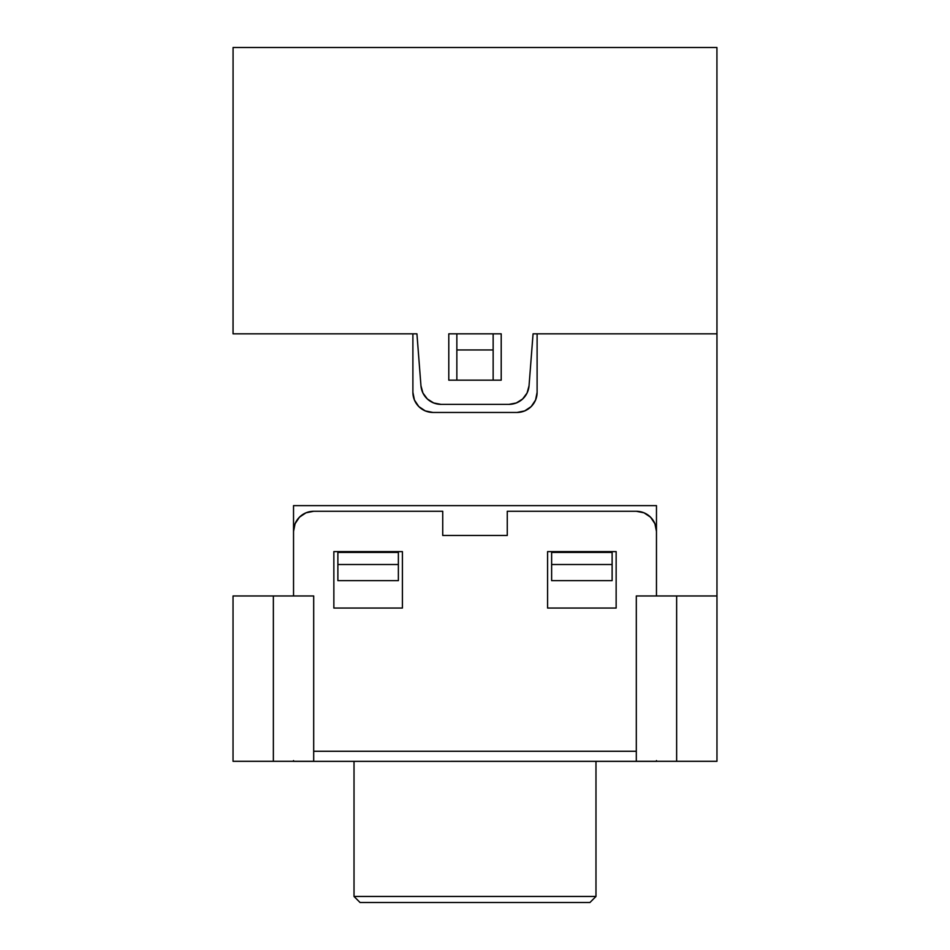 <?xml version="1.0" encoding="UTF-8"?>
<svg xmlns="http://www.w3.org/2000/svg" width="950" height="950" viewBox="0 0 950 950"><rect width="100%" height="100%" fill="white"/><g stroke="black" fill="none" stroke-linecap="round" stroke-linejoin="round"><path stroke-width="1.43" d="M354.017 896.456L360.062 902.5L589.938 902.5L595.982 896.456L354.017 896.456L595.982 896.456L595.982 761.354L595.982 896.456L589.938 902.5L360.062 902.5L354.017 896.456L354.017 761.354L354.017 896.456M537.106 333.83L716.965 333.83L716.929 47.5L716.965 595.971L716.965 333.83L537.106 333.83L537.106 392.303L535.574 400.021L531.204 406.564L524.661 410.934L516.942 412.466L433.058 412.466L425.339 410.934L418.796 406.564L414.426 400.021L412.894 392.303L412.894 333.83L233.035 333.83L233.071 47.5L233.071 333.83L416.931 333.83L412.894 333.83L416.931 333.83L420.957 385.759L422.916 392.991L427.369 399L433.711 402.978L441.061 404.367L508.939 404.367L516.289 402.978L522.631 399L527.084 392.991L529.043 385.759L533.069 333.83L537.106 333.83L537.106 392.303A20.164 20.164 0 0 1 516.942 412.466L433.058 412.466A20.164 20.164 0 0 1 412.894 392.303L412.894 333.83M656.474 761.306L293.526 761.354L656.474 761.354L656.474 760.582M293.526 760.582L293.526 761.306M313.69 751.272L636.31 751.272L313.69 751.272M656.462 595.971L656.462 531.442L654.918 523.723L650.548 517.18L644.005 512.81L636.298 511.278L507.264 511.278L507.264 535.467L442.736 535.467L442.736 511.278L313.702 511.278L305.995 512.81L299.452 517.18L295.082 523.723L293.538 531.442L293.538 595.971L293.526 505.626L656.474 505.626L656.474 595.971L656.462 531.442A20.164 20.164 0 0 0 636.298 511.278L507.264 511.278L507.264 535.467L442.736 535.467L442.736 511.278L313.702 511.278A20.164 20.164 0 0 0 293.538 531.442L293.538 595.971L293.526 505.626L656.474 505.626L656.474 595.971M402.408 608.059L333.854 608.059L333.854 551.606L402.408 551.606L402.408 608.059L402.408 551.606L333.854 551.606L333.854 608.059L402.408 608.059M547.592 608.059L547.592 551.606L616.146 551.606L616.146 608.059L547.592 608.059L616.146 608.059L616.146 551.606L547.592 551.606L547.592 608.059M313.69 761.306L233.035 761.306L233.035 595.971L233.035 761.306L273.363 761.306L273.363 595.971L233.035 595.971L273.363 595.971L273.363 761.306L313.69 761.306L313.69 595.971L313.69 761.306M636.31 761.306L716.965 761.306L716.965 595.971L716.965 761.306L676.637 761.306L676.637 595.971L716.965 595.971L636.31 595.971L676.637 595.971L676.637 761.306L636.31 761.306L636.31 595.971L636.31 761.306M551.629 580.64L612.121 580.64L612.121 564.514L551.629 564.514L551.629 580.64L612.121 580.64L612.121 552.413L551.629 552.413L551.629 564.514L612.121 564.514L612.121 552.413L551.629 552.413L551.629 580.64M337.879 580.64L398.371 580.64L337.879 580.64L337.879 564.514L398.371 564.514L398.371 580.64L398.371 564.514L337.879 564.514L337.879 552.413L398.371 552.413L337.879 552.413L337.879 580.64M425.339 410.934L418.796 406.564M313.69 595.971L273.363 595.971L313.69 595.971M398.371 552.413L398.371 564.514L398.371 552.413M493.145 333.83L493.145 349.956L456.855 349.956L456.855 333.83L456.855 349.956L493.145 349.956L493.145 380.166L493.145 333.83L501.208 333.83L456.855 333.83M456.855 380.166L456.855 349.956L456.855 380.166M716.929 47.5L233.071 47.5L716.929 47.5M448.792 333.83L448.792 380.166L448.792 333.83L501.208 333.83L501.208 380.166L448.792 380.166L501.208 380.166L501.208 333.83M533.069 333.83L529.043 385.759A20.164 20.164 0 0 1 508.939 404.367L441.061 404.367A20.164 20.164 0 0 1 420.957 385.759L416.931 333.83"/></g></svg>
